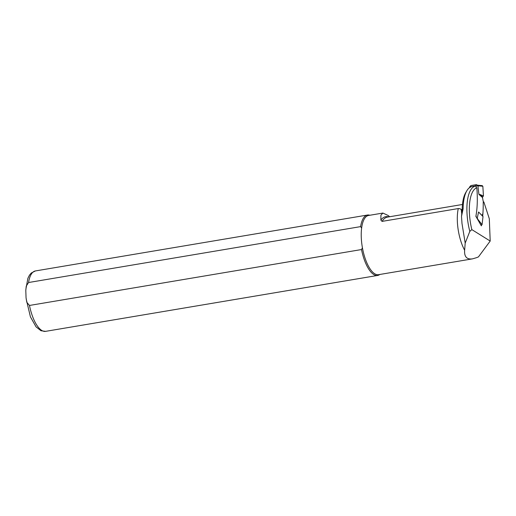 <?xml version="1.0" encoding="UTF-8"?>
<svg xmlns="http://www.w3.org/2000/svg" width="516" height="516" viewBox="0 0 516 516"><rect width="100%" height="100%" fill="white"/><g stroke="black" fill="none" stroke-linecap="round" stroke-linejoin="round"><path stroke-width="0.77" d="M469.392 187.747L469.986 186.805L475.352 185.902L476.1 186.618A56.979 21.62 -99.6 0 1 476.229 188.043M469.579 187.069L470.618 185.792M476.1 186.618L477.152 185.328L476.371 184.651L471.005 185.554M483.279 201.691L482.57 197.989A2.451 0.929 -99.6 0 1 482.499 197.544L482.66 196.983L479.764 194.429L478.919 194.384L477.88 185.792L482.841 186.244L482.131 185.644M479.764 194.429L483.44 195.945L482.841 186.244M482.66 196.983L483.44 195.945M482.054 224.647L483.015 216.565L478.558 211.999L477.203 218.474L482.054 224.647L481.086 225.389M482.931 213.34L482.215 215.269A2.451 0.929 80.4 0 0 482.131 215.565L482.15 215.804M476.926 184.851L477.88 185.792M466.845 190.739L465.722 192.629A33.94 12.881 80.4 0 0 462.181 209.87L461.504 216.339L463.11 208.915A35.778 13.577 -99.6 0 1 466.845 190.739A35.778 13.577 -99.6 0 1 471.166 186.863M389.645 216.739L388.167 215.488L382.904 213.063L380.924 215.146L380.873 220.106L382.059 221.39L458.279 208.561C460.311 208.535 461.336 209.219 461.368 210.618L461.627 213.205M481.447 225.318A70.705 26.826 -99.6 0 1 481.344 225.84L475.875 216.352A57.96 21.995 80.4 0 0 476.816 187.798A33.94 12.881 -99.6 0 0 471.85 229.614L490.2 241.049L489.303 218.72L483.885 202.079A1.226 0.464 80.4 0 0 483.518 201.814A1.226 0.464 80.4 0 0 483.221 202.627A70.705 26.826 -99.6 0 1 482.692 216.256M379.808 274.467A30.631 11.623 -99.6 0 1 377.628 275.454A30.631 11.623 -99.6 0 1 361.516 249.55L362.425 247.803A30.025 11.391 -99.6 0 0 378.499 274.686L472.527 258.858L476.552 257.665L478.461 256.884L490.2 241.049M461.504 216.339L462.001 223.551L465.193 243.107L469.812 231.381L471.85 229.614M474.965 186.224A35.778 13.577 80.4 0 0 469.812 231.381M462.181 209.87L463.11 208.915M472.527 258.858C466.812 259.651 464.187 256.775 464.632 250.234L465.193 243.107M362.425 247.803A30.025 11.391 -99.6 0 1 361.632 228.046A30.025 11.391 -99.6 0 1 368.527 215.475L382.904 213.056M361.632 228.046L360.6 226.621L28.554 282.523L26.245 286.109L25.8 290.463L26.045 297.706L26.793 302.299L29.477 305.453L361.516 249.55M360.6 226.621A30.631 11.623 -99.6 0 1 367.457 215.037A30.631 11.623 -99.6 0 1 369.843 215.256M476.371 184.651L475.352 185.902M477.152 185.328L478.177 186.289M475.984 215.765L476.468 217.384M476.532 217.488L477.513 218.416M478.558 211.999L482.131 215.565M478.919 194.384L482.499 197.544M481.312 225.35L480.39 224.176M461.368 210.618A39.21 14.88 -99.6 0 1 462.207 208.78M382.059 221.39A39.21 14.88 -99.6 0 1 387.426 217.113L462.471 204.478M458.279 208.561A30.025 11.391 80.4 0 0 464.632 250.234M377.628 275.454L45.589 331.356A30.631 11.623 -99.6 0 1 29.477 305.453M28.554 282.523A30.631 11.623 -99.6 0 1 35.417 270.939L31.27 273.016L29.464 275.163L27.896 278.266L25.839 289.508M380.873 220.106A39.932 15.151 -99.6 0 1 388.664 216.907M469.566 187.082L470.598 185.812M482.279 185.637L477.281 185.18M462.001 223.551L461.93 222.731M45.589 331.356L40.99 330.743L36.081 326.892L30.418 316.843L26.161 298.874M35.417 270.939L367.457 215.037"/></g></svg>
